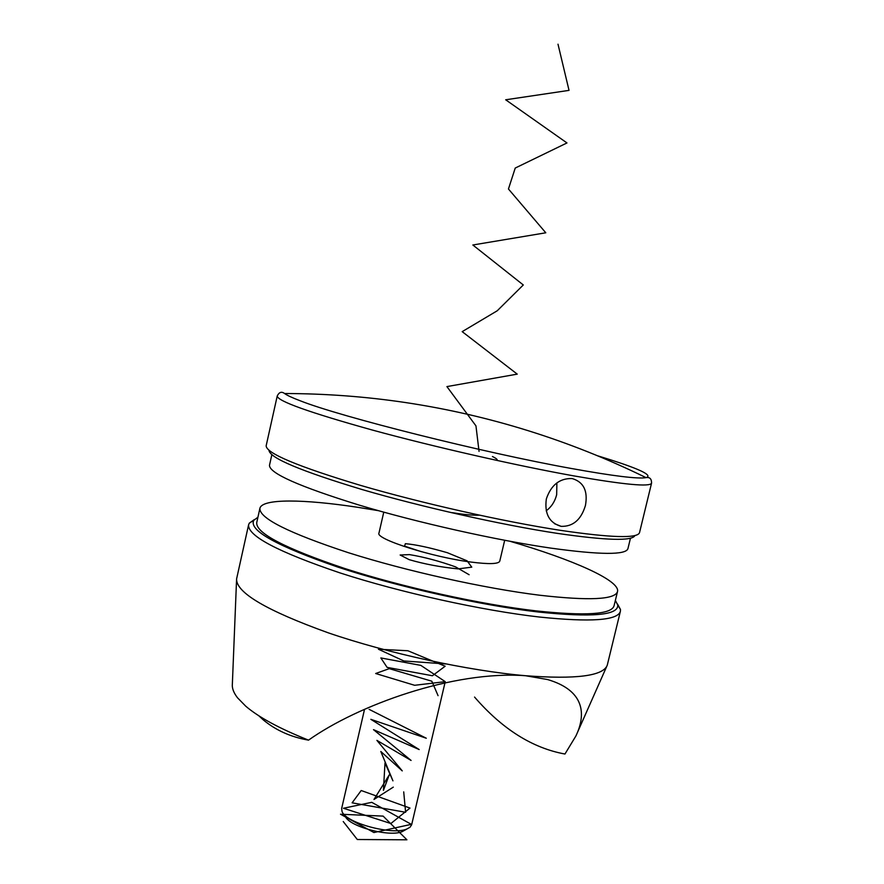 <?xml version="1.0" encoding="UTF-8"?>
<svg xmlns="http://www.w3.org/2000/svg" width="884" height="884" viewBox="0 0 884 884"><rect width="100%" height="100%" fill="white"/><g stroke="black" fill="none" stroke-linecap="round" stroke-linejoin="round"><path stroke-width="1.33" d="M258.714 715.697L263.255 719.874C275.83 730.317 290.913 737.079 308.527 740.14C357.733 705.2 453.481 670.37 525.483 675.719C575.981 679.509 603.231 676.006 607.253 665.232L620.391 611.319C617.806 620.446 590.844 622.347 539.505 617.043C482.123 610.546 400.562 592.556 340.053 572.92C278.007 551.925 247.531 535.881 248.592 524.809L249.321 523.129L254.393 519.538M236.536 580.269L232.359 684.072C231.917 688.172 233.63 692.736 237.498 697.763L245.752 706.206C258.846 717.377 279.775 728.681 308.527 740.14M257.929 517.195L253.73 520.378C248.758 530.433 276.78 546.003 337.787 567.075C397.502 586.799 480.299 605.319 538.201 611.993C591.993 617.596 618.502 615.286 617.75 605.087L615.375 600.38M617.518 604.048L620.48 609.496L620.391 611.319M248.592 524.809L236.581 578.976C236.15 592.689 266.648 610.623 328.074 632.767C387.977 653.353 468.421 670.79 525.483 675.719L547.594 679.553C584.357 690.36 586.479 713.885 575.871 736.029L564.953 754.03C532.411 748.074 502.278 729.09 474.553 697.067M378.352 510.654L357.898 507.328C303.764 499.084 262.095 498.443 259.907 508.311C259.111 518.19 288.56 532.964 348.241 552.655C406.419 571.108 484.587 588.446 539.704 595.23C589.208 600.877 615.142 599.639 617.518 591.54C620.225 580.456 572.257 559.45 510.212 541.339M259.907 508.311L256.725 522.632C255.774 533.14 285.09 548.423 344.638 568.467C402.695 587.208 480.808 604.49 535.98 610.877C585.517 616.137 611.551 614.446 614.06 605.794L617.518 591.54M407.104 828.905L402.176 831.634C389.247 837.38 348.429 826.275 345.279 816.197L343.898 814.197M364.528 709.344L341.655 808.495L342.042 811.49C345.534 822.849 392.153 835.535 406.795 829.026L409.977 827.291L411.646 824.783L444.961 682.835M634.955 535.505C632.38 541.24 606.391 540.522 556.986 533.328C501.35 524.864 421.911 507.051 362.108 489.548C300.693 471.006 269.653 457.945 269.001 450.343M560.235 530.312C610.943 537.77 637.364 538.577 639.508 532.709L651.563 483.139C650.226 487.139 624.126 484.686 573.263 475.791C516.311 465.581 434.232 446.917 372.573 430.11C309.267 412.463 277.488 401.104 277.222 396.032L266.15 445.823C266.294 453.304 297.753 466.487 360.539 485.382C421.701 503.25 503.283 521.571 560.235 530.312M561.174 526.356C573.053 526.665 581.142 519.715 585.44 505.493C588.015 491.084 583.727 482.156 572.567 478.686L571.594 478.542C559.439 478.377 551.019 485.183 546.334 498.952C544.367 513.748 549.284 522.886 561.064 526.334L561.174 526.356M546.202 510.841C551.45 506.897 554.931 501.526 556.666 494.731L556.876 482.885M597.783 455.835L611.032 459.967C641.231 469.658 652.9 475.548 646.049 477.636C638.104 479.073 613.363 476.056 571.837 468.575C483.891 452.829 340.649 416.828 300.449 400.872C292.295 397.789 287.013 395.336 284.593 393.524C281.565 391.292 279.101 392.131 277.222 396.032M630.469 538.19L627.938 548.644C625.96 555.097 600.291 554.931 550.953 548.135C495.968 540.168 417.624 522.621 359.092 505.073C298.991 486.454 269.134 473.172 269.498 465.238L271.841 454.741M504.687 540.301L499.758 561.174C498.587 564.058 489.04 564.357 471.139 562.08C432.143 557.174 374.982 538.909 378.971 533.063L383.767 512.168M343.235 821.545L357.313 839.513L406.916 839.8L383.126 816.109L340.517 814.23L373.932 832.54L411.314 824.341L371.777 802.329L343.445 808.252L390.872 823.534L409.999 808.075L361.202 790.517L352.119 802.827L405.612 812.274L403.712 791.865M393.292 787.136L373.987 799.456L389.247 774.881L383.424 790.373L384.993 762.991L392.949 780.859L380.805 751.477L402.264 770.892L376.893 740.372L411.093 760.45L373.501 729.654L419.182 749.555L370.86 719.333L426.298 738.239L369.147 709.366M438.066 695.675L431.834 681.199L389.269 668.647L375.678 673.509L414.618 685.288L445.238 681.663L420.839 665.387L380.849 657.939L387.093 667.365L432.42 675.752L445.138 666.227L407.844 650.746L378.429 649.232L403.8 660.956L445.812 663.961M469.117 574.722L455.547 566.876C439.359 561.108 424 557.008 409.491 554.611L400.143 555.008L409.215 559.671C424.519 564.114 440.829 567.185 458.122 568.887L471.769 567.152L467.095 560.843L447.348 552.71C429.547 547.539 415.557 544.533 405.38 543.693L404.563 546.157L421.591 551.749M452.398 512.665C464.089 514.61 473.095 515.449 479.404 515.173M497.051 460.465C497.659 459.746 496.631 458.697 493.968 457.282M493.802 457.194L492.432 456.52M479.051 451.415L475.957 425.878L446.917 386.595L517.239 374.131L462.188 331.644L497.239 310.77L523.295 284.968L472.841 244.99L545.793 232.79L508.444 188.988L515.239 168.048L566.976 142.943L505.681 99.781L569.031 90.367L558.003 44.2M617.75 605.087L620.48 609.496M577.473 732.416L606.722 666.414M253.73 520.378L249.321 523.129M554.489 523.682L561.064 526.334M284.593 393.524C325.434 393.59 365.821 396.618 405.767 402.585C489.25 415.16 569.34 440.177 646.049 477.636C649.762 476.973 651.596 478.819 651.563 483.139"/></g></svg>
